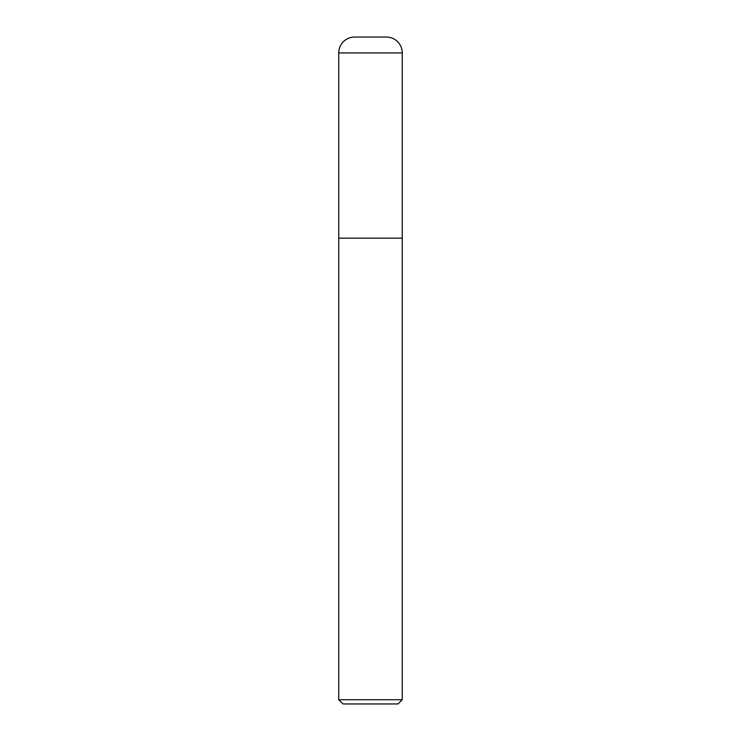 <?xml version="1.0" encoding="UTF-8"?>
<svg xmlns="http://www.w3.org/2000/svg" width="741" height="741" viewBox="0 0 741 741"><rect width="100%" height="100%" fill="white"/><g stroke="black" fill="none" stroke-linecap="round" stroke-linejoin="round"><path stroke-width="1.11" d="M402.261 699.717L402.261 52.926A15.876 15.876 0 0 0 386.376 37.05L354.624 37.05A15.876 15.876 0 0 0 338.739 52.926L338.739 699.717L342.981 703.95L398.019 703.95L402.261 699.717L338.739 699.717M338.739 238.176L402.261 238.176L338.739 238.176M338.739 52.926L402.261 52.926"/></g></svg>
